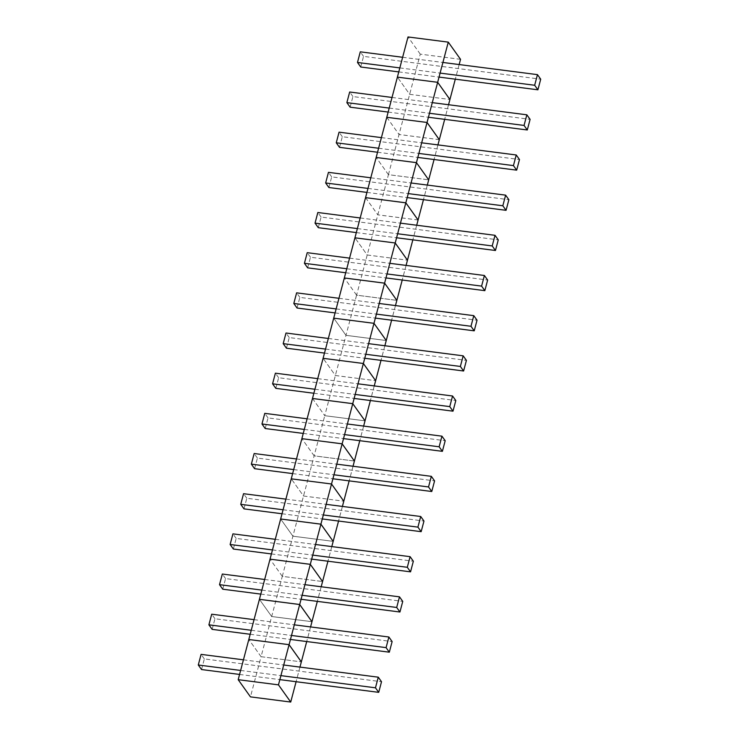 <?xml version="1.0" encoding="UTF-8"?>
<svg xmlns="http://www.w3.org/2000/svg" width="739" height="739" viewBox="0 0 739 739"><rect width="100%" height="100%" fill="white"/><g stroke="black" fill="none" stroke-linecap="round" stroke-linejoin="round"><path stroke-width="0.55" stroke-dasharray="3.69 2.77" d="M354.406 461.016L314.14 455.834L282.298 576.355L322.564 581.538L282.298 576.346L261.07 656.694L301.346 661.867L261.07 656.694L250.456 696.868M299.96 667.095L296.099 681.718M261.07 656.685L248.812 639.494L261.07 656.694M201.535 669.543L204.333 658.92L381.518 681.727M239.575 674.439L279.841 679.621M243.436 659.825L283.702 665.008M240.628 670.449L280.894 675.631M204.333 658.92L201.091 654.375M311.95 621.711L271.684 616.529L259.417 599.338L271.684 616.511L311.96 621.693M310.574 626.931L306.713 641.544M212.148 629.369L214.947 618.746L392.132 641.563M250.188 634.274L290.455 639.457M254.05 619.651L294.316 624.834M251.242 630.275L291.508 635.466M214.947 618.746L211.705 614.201M321.188 586.757L317.327 601.38M282.298 576.346L270.04 559.155M222.753 589.205L225.561 578.582L402.746 601.389M260.802 594.101L301.069 599.283M264.664 579.487L304.93 584.669M261.855 590.11L302.122 595.292M225.561 578.582L222.319 574.037M280.644 519L292.912 536.191L333.178 541.354L292.912 536.191L280.654 518.981M331.802 546.592L327.94 561.206M282.298 576.355L270.031 559.164M233.367 549.031L236.175 538.408L413.35 561.224M271.416 553.936L311.682 559.118M275.277 539.313L315.544 544.495M272.469 549.936L312.736 555.118M236.175 538.408L232.933 533.863M303.526 496.008L343.792 501.19L303.526 496.017L291.258 478.817L303.526 496.017M342.416 506.418L338.554 521.041M243.981 508.866L246.789 498.243L423.964 521.05M282.03 513.762L322.296 518.944M285.891 499.148L326.158 504.331M283.083 509.771L323.349 514.954M246.789 498.243L243.547 493.698M353.03 466.254L349.159 480.867M314.14 455.834L301.872 438.643L314.14 455.852L354.406 461.034M254.595 468.692L257.403 458.069L434.578 480.886M292.644 473.597L332.91 478.78M296.505 458.974L336.772 464.157M293.697 469.598L333.963 474.78M257.403 458.069L254.161 453.524M460.536 59.323L420.269 54.141L388.428 174.663L428.694 179.845L388.437 174.653L356.586 295.175L396.852 300.357L356.595 295.157L324.754 415.678L365.02 420.851L324.754 415.678L314.14 455.852M363.634 426.08L359.773 440.703M312.486 398.487L324.754 415.678L312.486 398.478M265.209 428.528L268.017 417.904L445.192 440.712M303.258 433.423L343.524 438.606M307.119 418.81L347.385 423.992M304.311 429.433L344.577 434.615M268.017 417.904L264.774 413.36M335.367 375.495L375.634 380.677L335.367 375.514L323.1 358.304L335.367 375.514M374.248 385.915L370.387 400.529M275.823 388.354L278.631 377.731L455.806 400.538M313.872 393.259L354.138 398.441M317.733 378.636L357.999 383.818M314.925 389.259L355.191 394.441M278.631 377.731L275.388 373.186M386.248 340.522L345.972 335.34L333.714 318.149L345.981 335.33L386.248 340.513M384.862 345.741L381.001 360.364M286.436 348.189L289.245 337.566L466.42 360.373M324.476 353.085L364.752 358.267M328.347 338.471L368.613 343.653M325.539 349.094L365.805 354.277M289.245 337.566L286.002 333.021M395.476 305.577L391.615 320.19M356.595 295.157L344.328 277.966M297.05 308.015L299.858 297.392L477.034 320.199M335.09 312.92L375.366 318.103M338.952 298.297L379.227 303.48M336.153 308.92L376.419 314.103M299.858 297.392L296.616 292.847M367.209 254.992L407.475 260.174L367.2 255.001L354.942 237.801L367.2 255.001M406.09 265.403L402.228 280.026M356.586 295.175L344.328 277.984M307.664 267.851L310.472 257.227L487.648 280.035M345.704 272.746L385.97 277.929M349.565 258.133L389.841 263.315M346.767 268.756L387.033 273.938M310.472 257.227L307.23 252.683M365.556 197.627L377.823 214.818L418.089 220M416.704 225.238L412.842 239.852M318.278 227.677L321.086 217.054L498.262 239.861M356.318 232.582L396.584 237.764M360.179 217.959L400.446 223.141M357.371 228.582L397.647 233.764M321.086 217.054L317.835 212.509M365.546 197.646L377.814 214.837L418.08 220.019M427.318 185.064L423.456 199.687M388.437 174.653L376.169 157.462L388.428 174.663M328.892 187.512L331.7 176.889L508.875 199.696M366.932 192.408L407.198 197.59M370.793 177.794L411.06 182.976M367.985 188.417L408.261 193.6M331.7 176.889L328.449 172.344M386.783 117.289L399.051 134.48L439.317 139.662M437.931 144.899L434.07 159.513M339.506 147.338L342.305 136.715L519.489 159.522M377.546 152.243L417.812 157.425M381.407 137.62L421.673 142.803M378.599 148.243L418.865 153.426M342.305 136.715L339.062 132.17M409.655 94.315L449.931 99.497L409.655 94.324L397.397 77.124L409.655 94.324M386.774 117.307L399.042 134.498L439.308 139.68M448.545 104.726L444.684 119.348M350.12 107.173L352.919 96.55L530.103 119.358M388.16 112.069L428.426 117.252M392.021 97.456L432.287 102.638M389.213 108.079L429.479 113.261M352.919 96.55L349.676 92.005M459.159 64.561L455.298 79.175M420.269 54.141L408.011 36.95M360.724 67L363.533 56.376L540.717 79.184M398.774 71.905L439.04 77.087M402.635 57.282L442.901 62.464M399.827 67.905L440.093 73.087M363.533 56.376L360.29 51.832"/><path stroke-width="1.11" d="M238.189 679.677L250.456 696.868L290.723 702.05L278.464 684.859L238.189 679.677L248.812 639.494L289.078 644.676L278.464 684.859M306.713 641.544L299.96 667.095M296.099 681.718L290.723 702.05M301.346 661.867L289.078 644.676L248.803 639.503L259.426 599.32L299.692 604.502L289.069 644.685L301.336 661.876M243.436 659.825L201.091 654.375L198.283 664.998L201.535 669.543L239.575 674.439M279.841 679.621L378.71 692.351L375.467 687.806L280.894 675.631M283.702 665.008L378.276 677.183L381.518 681.727L378.71 692.351M198.283 664.998L240.628 670.449M378.276 677.183L375.467 687.806M299.692 604.502L311.96 621.693L310.574 626.931M254.05 619.651L211.705 614.201L208.897 624.824L212.148 629.369L250.188 634.274M290.455 639.457L389.324 652.186L386.081 647.632L291.508 635.466M294.316 624.834L388.88 637.009L392.132 641.563L389.324 652.186M208.897 624.824L251.242 630.275M388.88 637.009L386.081 647.632M327.94 561.206L321.188 586.757M317.327 601.38L311.95 621.711L299.683 604.52L259.417 599.338L270.04 559.155L310.306 564.337L299.683 604.52M338.554 521.041L333.178 541.373L320.92 524.163L280.654 518.981L270.031 559.164L310.297 564.347L322.564 581.538L310.306 564.337M264.664 579.487L222.319 574.037L219.511 584.66L222.753 589.205L260.802 594.101M301.069 599.283L399.938 612.012L396.695 607.467L302.122 595.292M304.93 584.669L399.494 596.844L402.746 601.389L399.938 612.012M219.511 584.66L261.855 590.11M399.494 596.844L396.695 607.467M370.387 400.529L365.02 420.861L352.752 403.66L312.486 398.478L280.644 519L320.911 524.182L333.178 541.373L331.802 546.592M349.159 480.867L343.792 501.199L331.534 483.999L291.258 478.826L331.534 483.999L310.297 564.347M275.277 539.313L232.933 533.863L230.125 544.486L233.367 549.031L271.416 553.936M311.682 559.118L410.551 571.847L407.3 567.293L312.736 555.118M315.544 544.495L410.108 556.67L413.35 561.224L410.551 571.847M230.125 544.486L272.469 549.936M410.108 556.67L407.3 567.293M402.228 280.026L396.852 300.357L384.594 283.148L344.328 277.966L312.486 398.487L352.752 403.67L342.139 443.843L301.872 438.661L342.148 443.825L331.525 484.008L343.792 501.199L342.416 506.418M285.891 499.148L243.547 493.698L240.738 504.321L243.981 508.866L282.03 513.762M322.296 518.944L421.165 531.674L417.914 527.129L323.349 514.954M326.158 504.331L420.722 516.506L423.964 521.05L421.165 531.674M240.738 504.321L283.083 509.771M420.722 516.506L417.914 527.129M342.148 443.825L354.406 461.016L353.03 466.254M296.505 458.974L254.161 453.524L251.352 464.147L254.595 468.692L292.644 473.597M332.91 478.78L431.77 491.509L428.528 486.955L333.963 474.78M336.772 464.157L431.336 476.332L434.578 480.886L431.77 491.509M251.352 464.147L293.697 469.598M431.336 476.332L428.528 486.955M381.001 360.364L375.634 380.696L363.366 363.486L323.1 358.323L363.366 363.486L352.752 403.67L365.02 420.861L363.634 426.08M359.773 440.703L354.406 461.034L342.139 443.843M307.119 418.81L264.774 413.36L261.966 423.983L265.209 428.528L303.258 433.423M343.524 438.606L442.384 451.335L439.142 446.79L344.577 434.615M347.385 423.992L441.95 436.167L445.192 440.712L442.384 451.335M261.966 423.983L304.311 429.433M441.95 436.167L439.142 446.79M384.862 345.741L386.248 340.513L373.98 323.322L333.714 318.149L373.98 323.322L363.366 363.505L375.634 380.696L374.248 385.915M317.733 378.636L275.388 373.186L272.58 383.809L275.823 388.354L313.872 393.259M354.138 398.441L452.998 411.17L449.755 406.616L355.191 394.441M357.999 383.818L452.564 395.993L455.806 400.538L452.998 411.17M272.58 383.809L314.925 389.259M452.564 395.993L449.755 406.616M328.347 338.471L286.002 333.021L283.194 343.644L286.436 348.189L324.476 353.085M364.752 358.267L463.612 370.996L460.369 366.452L365.805 354.277M368.613 343.653L463.177 355.828L466.42 360.373L463.612 370.996M283.194 343.644L325.539 349.094M463.177 355.828L460.369 366.452M416.704 225.238L418.089 220L405.822 202.809L365.556 197.627L344.328 277.984L384.594 283.166L396.852 300.357L395.476 305.577M391.615 320.19L386.248 340.522L373.98 323.331L384.594 283.148M338.952 298.297L296.616 292.847L293.808 303.47L297.05 308.015L335.09 312.92M375.366 318.103L474.226 330.832L470.983 326.278L376.419 314.103M379.227 303.48L473.791 315.655L477.034 320.199L474.226 330.832M293.808 303.47L336.153 308.92M473.791 315.655L470.983 326.278M412.842 239.852L406.09 265.403M437.931 144.899L439.317 139.662L427.05 122.471L386.783 117.289L365.546 197.646L405.822 202.828L395.208 242.992L407.466 260.183L395.208 242.983L354.942 237.81L395.208 242.983L384.594 283.166M349.565 258.133L307.23 252.683L304.422 263.306L307.664 267.851L345.704 272.746M385.97 277.929L484.839 290.658L481.597 286.113L387.033 273.938M389.841 263.315L484.405 275.49L487.648 280.035L484.839 290.658M304.422 263.306L346.767 268.756M484.405 275.49L481.597 286.113M360.179 217.959L317.835 212.509L315.036 223.132L318.278 227.677L356.318 232.582M396.584 237.764L495.453 250.493L492.211 245.939L397.647 233.764M400.446 223.141L495.019 235.316L498.262 239.861L495.453 250.493M315.036 223.132L357.371 228.582M495.019 235.316L492.211 245.939M434.07 159.513L427.318 185.064M423.456 199.687L418.08 220.019L405.822 202.828L416.436 162.645L376.169 157.462L416.436 162.654L427.05 122.471L386.774 117.307L397.397 77.124L437.664 82.306L427.04 122.489L439.308 139.68L444.684 119.348M416.436 162.654L428.694 179.845L416.436 162.645M370.793 177.794L328.449 172.344L325.65 182.967L328.892 187.512L366.932 192.408M407.198 197.59L506.067 210.319L502.825 205.775L408.261 193.6M411.06 182.976L505.633 195.151L508.875 199.696L506.067 210.319M325.65 182.967L367.985 188.417M505.633 195.151L502.825 205.775M381.407 137.62L339.062 132.17L336.254 142.793L339.506 147.338L377.546 152.243M417.812 157.425L516.681 170.155L513.439 165.601L418.865 153.426M421.673 142.803L516.247 154.978L519.489 159.522L516.681 170.155M336.254 142.793L378.599 148.243M516.247 154.978L513.439 165.601M455.298 79.175L448.545 104.726M449.931 99.497L437.664 82.306L397.388 77.133L408.011 36.95L448.277 42.132L437.654 82.315L449.922 99.506M392.021 97.456L349.676 92.005L346.868 102.629L350.12 107.173L388.16 112.069M428.426 117.252L527.295 129.981L524.053 125.436L429.479 113.261M432.287 102.638L526.852 114.813L530.103 119.358L527.295 129.981M346.868 102.629L389.213 108.079M526.852 114.813L524.053 125.436M448.277 42.132L460.536 59.323L459.159 64.561M402.635 57.282L360.29 51.832L357.482 62.455L360.724 67L398.774 71.905M439.04 77.087L537.909 89.807L534.666 85.262L440.093 73.087M442.901 62.464L537.465 74.639L540.717 79.184L537.909 89.807M357.482 62.455L399.827 67.905M537.465 74.639L534.666 85.262"/></g></svg>
